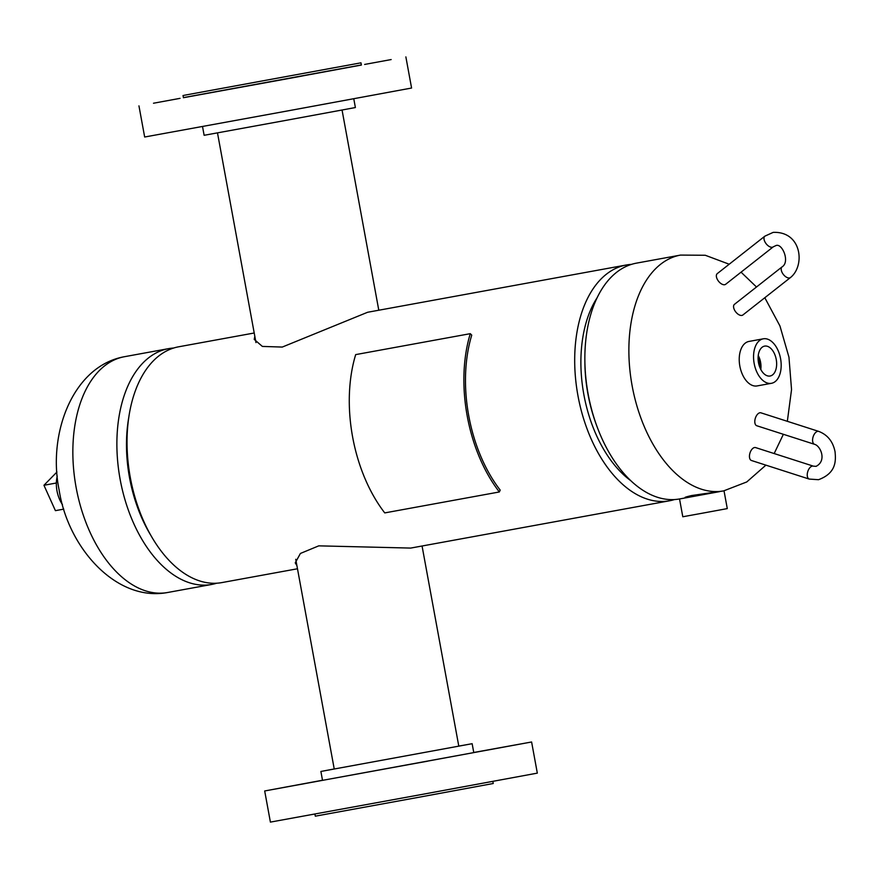 <?xml version="1.0" encoding="UTF-8"?>
<svg xmlns="http://www.w3.org/2000/svg" width="879" height="879" viewBox="0 0 879 879"><rect width="100%" height="100%" fill="white"/><g stroke="black" fill="none" stroke-linecap="round" stroke-linejoin="round"><path stroke-width="1.32" d="M631.496 264.37A119.863 71.122 79.6 0 0 626.364 264.986L367.62 312.265L282.28 347.062L262.371 346.425L254.24 339.404L254.811 336.272M296.893 565.571L295.245 562.857L300.409 553.451L318.769 545.848L410.713 548.078L669.457 500.799A119.863 71.122 79.6 0 0 674.479 499.558M597.226 297.574A109.732 65.112 79.6 0 0 583.887 394.737A109.732 65.112 79.6 0 0 630.682 480.615M626.364 264.986A119.863 71.122 79.6 0 0 577.975 395.825A119.863 71.122 79.6 0 0 669.457 500.799M254.207 332.998L178.712 346.787A119.863 71.122 79.6 0 0 130.323 477.638A119.863 71.122 79.6 0 0 221.805 582.601L297.487 568.768M688.345 497.349C683.06 497.921 684.159 497.316 691.663 495.536L723.637 490.9A119.863 71.122 -100.4 0 1 632.144 385.848A119.863 71.122 -100.4 0 1 680.456 255.097A119.863 71.122 -100.4 0 1 680.544 255.086L705.266 255.262L729.207 264.227M596.808 425.996L596.05 423.92A111.985 66.452 -100.4 0 1 584.887 362.851L584.865 360.643A119.863 71.122 79.6 0 0 596.808 425.996A119.863 71.122 79.6 0 0 679.61 498.942A119.863 71.122 79.6 0 0 679.698 498.92M636.605 263.118A119.863 71.122 79.6 0 0 636.517 263.129A119.863 71.122 79.6 0 0 636.429 263.151A119.863 71.122 79.6 0 0 584.865 360.643M216.673 583.216A119.863 71.122 -100.4 0 1 211.74 584.436A119.863 71.122 -100.4 0 1 211.652 584.458A119.863 71.122 -100.4 0 1 120.148 479.418A119.863 71.122 -100.4 0 1 168.471 348.666A119.863 71.122 -100.4 0 1 168.559 348.644A119.863 71.122 -100.4 0 1 173.69 348.029M128.905 416.712A111.985 66.452 79.6 0 0 150.496 534.817M776.234 359.423A15.196 9.021 79.6 0 0 764.433 346.15A15.196 9.021 79.6 0 0 758.5 362.697A15.196 9.021 79.6 0 0 769.894 376.047A15.196 9.021 79.6 0 0 776.234 359.423M760.796 369.477A14.613 8.68 79.6 0 0 760.588 362.28A14.613 8.68 79.6 0 0 758.247 355.523M759.797 367.29A12.724 7.548 79.6 0 0 759.478 362.489A12.724 7.548 79.6 0 0 758.083 357.918M758.918 364.62A12.724 7.548 79.6 0 0 758.654 362.631A12.724 7.548 79.6 0 0 758.214 360.72M763.302 338.811L748.974 341.437A22.612 13.416 79.6 0 0 739.843 366.114A22.612 13.416 79.6 0 0 757.105 385.925L771.432 383.31A22.612 13.416 79.6 0 0 780.563 358.621A22.612 13.416 79.6 0 0 763.302 338.811A22.612 13.416 79.6 0 0 754.171 363.499A22.612 13.416 79.6 0 0 771.432 383.31M724.021 490.823L727.285 508.6L701.222 513.413L682.796 516.764L679.533 498.975L680.851 498.723M715.001 492.471L679.61 498.942M719.637 491.625L679.533 498.975M62.453 504.579A23.788 14.119 -100.4 0 1 57.256 476.121M63.782 509.128L55.41 510.655L43.95 485.274L56.937 472.034M43.95 485.274L56.366 483M334.811 67.617L208.477 90.823L334.811 67.617M301.585 76.132L275.05 81.011L301.585 76.132M180.041 98.349L153.495 103.228L180.041 98.349M391.166 59.563L364.631 64.442L391.166 59.563M353.776 98.756L355.38 107.546L285.444 120.456L204.126 135.3L202.522 126.521M361.368 64.947L183.414 97.613M405.867 56.893L411.581 88.032L288.158 110.82L144.661 137.014L138.948 105.876M184.03 95.317L360.972 62.827L184.03 95.317M360.972 62.827L361.379 65.057L279.093 80.253L183.436 97.712L183.03 95.492M295.74 559.286L334.24 769.026L332.987 769.235L460.047 745.919L458.794 746.139L422.063 546.002M290.586 786.222L305.925 783.42L290.586 786.222M412.13 764.005L427.48 761.203L412.13 764.005M501.711 747.436L517.061 744.634L501.711 747.436M334.229 768.971L320.89 771.454L322.516 780.354L409.471 764.477L473.77 752.6L472.144 743.7L458.783 746.106M320.89 771.454L472.144 743.7M322.494 780.244L264.689 790.968L270.402 822.107L423.843 794.089L537.322 773.124L531.608 741.986L473.759 752.479M264.689 790.968L531.608 741.986M314.913 814.053L315.297 816.173L417.591 797.495L493.24 783.508L492.855 781.387M814.58 444.324A6.779 3.692 107.8 0 1 812.701 438.599A6.779 3.692 107.8 0 1 817.668 431.347A6.779 3.692 107.8 0 1 818.734 431.402L760.95 412.833A6.779 3.692 107.8 0 0 754.918 420.019A6.779 3.692 107.8 0 0 756.797 425.755L814.58 444.324C820.678 445.906 826.985 460.904 816.042 466.353L813.394 466.156L755.599 447.587A6.779 3.692 -72.2 0 0 754.534 447.532A6.779 3.692 -72.2 0 0 749.754 453.839A6.779 3.692 -72.2 0 0 751.446 460.497L809.24 479.077A6.779 3.692 -72.2 0 1 807.537 472.419A6.779 3.692 -72.2 0 1 812.317 466.101A6.779 3.692 -72.2 0 1 813.394 466.156M717.495 279.687A6.779 3.703 51.8 0 0 725.647 284.291L773.278 246.823A6.779 3.703 51.8 0 1 772.311 247.241A6.779 3.703 51.8 0 1 765.126 242.219A6.779 3.703 51.8 0 1 764.884 236.154L717.264 273.622A6.779 3.703 51.8 0 0 717.495 279.687M741.898 315.418A6.779 3.703 -128.2 0 1 735.196 311.188A6.779 3.703 -128.2 0 1 734.47 304.332L782.101 266.864A6.779 3.703 -128.2 0 0 782.826 273.721A6.779 3.703 -128.2 0 0 789.529 277.951A6.779 3.703 -128.2 0 0 790.496 277.522L742.865 315.001A6.779 3.703 -128.2 0 1 741.898 315.418M499.349 491.965A122.467 72.671 -100.4 0 1 470.287 333.668L355.687 354.611A122.467 72.671 -100.4 0 0 384.749 512.907L499.349 491.965L500.184 490.075A119.863 71.122 -100.4 0 1 471.748 335.141L470.287 333.668M723.736 490.878A119.863 71.122 -100.4 0 1 723.637 490.9L746.754 481.956L765.906 465.145M124.62 356.676A119.863 71.122 79.6 0 0 124.532 356.687A119.863 71.122 79.6 0 0 124.444 356.709A119.863 71.122 79.6 0 0 76.121 487.46A119.863 71.122 79.6 0 0 167.625 592.501A119.863 71.122 79.6 0 0 167.713 592.49M741.052 272.171L756.511 287.004M764.807 297.728L779.937 325.933L788.957 357.182L791.539 389.595L787.342 421.316M783.365 434.292L774.168 453.553M680.544 255.086L636.517 263.129M211.652 584.458L167.625 592.501C116.039 602.225 67.859 547.43 59.124 489.966C47.433 433.413 73.111 365.895 124.389 356.72L168.559 348.644M342.052 110.029L378.794 310.232M217.487 132.894L255.976 342.601M685.257 497.272L685.367 497.899M818.734 431.402C827.589 434.808 833.028 441.599 835.05 451.762C835.918 460.816 836.379 473.089 818.514 479.703L809.24 479.077M764.884 236.154L773.168 232.375C801.89 231.166 805.34 265.821 790.496 277.522M782.101 266.864C790.419 261.81 781.881 242.208 775.63 245.724L773.278 246.823"/></g></svg>
